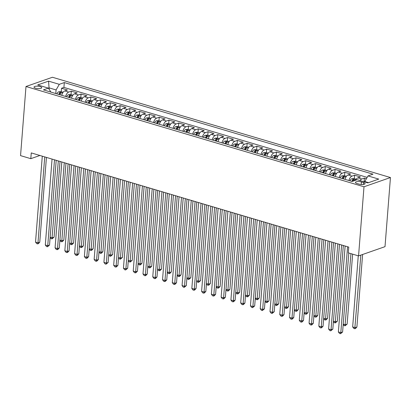<?xml version="1.0" encoding="UTF-8"?>
<svg xmlns="http://www.w3.org/2000/svg" width="411" height="411" viewBox="0 0 411 411"><rect width="100%" height="100%" fill="white"/><g stroke="black" fill="none" stroke-linecap="round" stroke-linejoin="round"><path stroke-width="0.62" d="M35.593 88.195A3.884 1.192 4.5 0 0 39.59 88.591A3.884 1.192 4.5 0 0 41.752 87.702A3.884 1.192 4.5 0 0 40.17 86.598A3.884 1.192 4.5 0 0 36.168 86.207A3.884 1.192 4.5 0 0 34.01 87.096A3.884 1.192 4.5 0 0 35.593 88.195M390.45 177.537L52.444 77.258L25.991 86.505L363.997 186.784L390.45 177.537L385.009 246.662L358.556 255.904L363.997 186.784M366.401 178.703L364.372 178.102L364.1 181.554M355.53 180.275A4.855 2.641 -73.5 0 1 357.853 177.855L360.462 176.941L354.601 175.204L354.328 178.657M345.05 179.36A4.855 2.641 106.5 0 1 348.086 174.958L350.696 174.043L344.834 172.301L344.562 175.759M335.278 176.463A4.855 2.641 106.5 0 1 338.315 172.055L340.925 171.146L335.063 169.404L334.79 172.861M325.512 173.565A4.855 2.641 106.5 0 1 328.548 169.157L331.158 168.248L325.296 166.506L325.024 169.964M315.74 170.663A4.855 2.641 106.5 0 1 318.777 166.26L321.387 165.35L315.525 163.609L315.252 167.066M305.974 167.765A4.855 2.641 106.5 0 1 309.01 163.362L311.62 162.448L305.758 160.711L305.486 164.169M296.203 164.868A4.855 2.641 106.5 0 1 299.239 160.465L301.849 159.55L295.987 157.814L295.715 161.266M286.436 161.97A4.855 2.641 106.5 0 1 289.472 157.567L292.082 156.653L286.22 154.916L285.948 158.369M276.665 159.072A4.855 2.641 106.5 0 1 279.701 154.67L282.311 153.755L276.449 152.019L276.177 155.471M266.898 156.175A4.855 2.641 106.5 0 1 269.935 151.767L272.544 150.858L266.682 149.116L266.41 152.573M257.127 153.277A4.855 2.641 106.5 0 1 260.163 148.869L262.773 147.96L256.911 146.218L256.639 149.676M247.36 150.375A4.855 2.641 106.5 0 1 250.397 145.972L253.006 145.062L247.145 143.321L246.872 146.778M237.589 147.477A4.855 2.641 106.5 0 1 240.625 143.074L243.235 142.165L237.373 140.423L237.101 143.881M227.822 144.58A4.855 2.641 106.5 0 1 230.859 140.177L233.469 139.262L227.607 137.526L227.334 140.978M218.051 141.682A4.855 2.641 106.5 0 1 221.087 137.279L223.697 136.365L217.835 134.628L217.563 138.081M208.285 138.784A4.855 2.641 106.5 0 1 211.321 134.382L213.931 133.467L208.069 131.731L207.796 135.183M198.513 135.887A4.855 2.641 106.5 0 1 201.549 131.484L204.159 130.57L198.297 128.833L198.025 132.285M188.747 132.989A4.855 2.641 106.5 0 1 191.783 128.581L194.393 127.672L188.531 125.93L188.259 129.388M178.975 130.092A4.855 2.641 106.5 0 1 182.011 125.684L184.621 124.774L178.759 123.033L178.487 126.49M169.209 127.189A4.855 2.641 106.5 0 1 172.245 122.786L174.855 121.877L168.993 120.135L168.721 123.593M159.437 124.292A4.855 2.641 106.5 0 1 162.473 119.889L165.083 118.974L159.221 117.238L158.949 120.695M149.671 121.394A4.855 2.641 106.5 0 1 152.707 116.991L155.317 116.077L149.455 114.34L149.183 117.793M139.899 118.496A4.855 2.641 106.5 0 1 142.936 114.094L145.545 113.179L139.683 111.443L139.411 114.895M130.133 115.599A4.855 2.641 106.5 0 1 133.169 111.196L135.779 110.282L129.917 108.545L129.645 111.998M120.361 112.701A4.855 2.641 106.5 0 1 123.398 108.293L126.007 107.384L120.146 105.642L119.873 109.1M110.595 109.804A4.855 2.641 106.5 0 1 113.631 105.396L116.241 104.486L110.379 102.745L110.107 106.202M100.823 106.906A4.855 2.641 106.5 0 1 103.86 102.498L106.47 101.589L100.608 99.847L100.335 103.305M91.057 104.004A4.855 2.641 106.5 0 1 94.093 99.601L96.703 98.691L90.841 96.95L90.569 100.407M81.286 101.106A4.855 2.641 106.5 0 1 84.322 96.703L86.932 95.789L81.07 94.052L80.797 97.51M71.519 98.208A4.855 2.641 106.5 0 1 74.555 93.806L77.165 92.891L71.303 91.155L71.031 94.607M358.556 255.904L348.302 252.863L348.754 247.103L31.262 152.913L30.81 158.672L39.929 155.481M363.55 182.582L361.397 181.945A3.766 1.151 4.5 0 0 357.524 181.564A3.766 1.151 4.5 0 0 355.433 182.427A3.766 1.151 4.5 0 0 356.964 183.496L359.116 184.133A3.766 1.151 4.5 0 0 362.99 184.513A3.766 1.151 4.5 0 0 365.081 183.655A3.766 1.151 4.5 0 0 363.55 182.582L363.401 184.472M50.907 92.095L48.436 88.129L43.432 89.875L352.129 181.462L357.138 179.71L367.881 182.9L378.752 179.098L368.004 175.913L373.008 174.161L64.306 82.58L59.302 84.327L56.081 89.937L49.243 87.908L48.472 88.18M48.436 88.129L37.689 84.938L48.56 81.142L59.302 84.327M359.964 180.552A4.855 2.641 -73.5 0 1 361.762 179.011L364.372 178.102M367.162 177.382L63.926 87.42L61.532 88.257L61.26 91.71M61.748 95.311A4.855 2.641 106.5 0 1 64.784 90.908L67.394 89.994L61.532 88.257M65.657 96.472A4.855 2.641 -73.5 0 1 68.694 92.064L71.303 91.155M75.424 99.37A4.855 2.641 -73.5 0 1 78.46 94.962L81.07 94.052M85.195 102.267A4.855 2.641 -73.5 0 1 88.231 97.864L90.841 96.95M94.962 105.165A4.855 2.641 -73.5 0 1 97.998 100.762L100.608 99.847M104.733 108.062A4.855 2.641 -73.5 0 1 107.769 103.659L110.379 102.745M114.499 110.96A4.855 2.641 -73.5 0 1 117.536 106.557L120.146 105.642M124.271 113.857A4.855 2.641 -73.5 0 1 127.307 109.454L129.917 108.545M134.037 116.76A4.855 2.641 -73.5 0 1 137.074 112.352L139.683 111.443M143.809 119.658A4.855 2.641 -73.5 0 1 146.845 115.25L149.455 114.34M153.575 122.555A4.855 2.641 -73.5 0 1 156.612 118.152L159.221 117.238M163.347 125.453A4.855 2.641 -73.5 0 1 166.383 121.05L168.993 120.135M173.113 128.35A4.855 2.641 -73.5 0 1 176.149 123.947L178.759 123.033M182.885 131.248A4.855 2.641 -73.5 0 1 185.921 126.845L188.531 125.93M192.651 134.145A4.855 2.641 -73.5 0 1 195.687 129.742L198.297 128.833M202.423 137.043A4.855 2.641 -73.5 0 1 205.459 132.64L208.069 131.731M212.189 139.946A4.855 2.641 -73.5 0 1 215.225 135.538L217.835 134.628M221.961 142.843A4.855 2.641 -73.5 0 1 224.997 138.435L227.607 137.526M231.727 145.741A4.855 2.641 -73.5 0 1 234.763 141.338L237.373 140.423M241.498 148.638A4.855 2.641 -73.5 0 1 244.535 144.235L247.145 143.321M251.265 151.536A4.855 2.641 -73.5 0 1 254.301 147.133L256.911 146.218M261.036 154.433A4.855 2.641 -73.5 0 1 264.073 150.03L266.682 149.116M270.803 157.331A4.855 2.641 -73.5 0 1 273.839 152.928L276.449 152.019M280.574 160.233A4.855 2.641 -73.5 0 1 283.611 155.826L286.22 154.916M290.341 163.131A4.855 2.641 -73.5 0 1 293.377 158.723L295.987 157.814M300.112 166.029A4.855 2.641 -73.5 0 1 303.148 161.626L305.758 160.711M309.879 168.926A4.855 2.641 -73.5 0 1 312.915 164.523L315.525 163.609M319.65 171.824A4.855 2.641 -73.5 0 1 322.686 167.421L325.296 166.506M329.417 174.721A4.855 2.641 -73.5 0 1 332.453 170.318L335.063 169.404M339.188 177.619A4.855 2.641 -73.5 0 1 342.224 173.216L344.834 172.301M348.954 180.516A4.855 2.641 -73.5 0 1 351.991 176.114L354.601 175.204M368.59 182.654L364.783 181.523L368.004 175.913M364.747 181.97L364.783 181.523M30.81 158.672L20.55 155.63L25.991 86.505M49.145 89.151L48.56 81.142M55.798 93.544L56.081 89.937M63.926 87.42L64.306 82.58M347.572 246.754L340.811 332.648L338.371 331.924L345.132 246.03M348.816 253.017L342.599 332.026L340.811 332.648L340.498 333.742L339.522 333.455L338.371 331.924M342.599 332.026L340.498 333.742M364.763 181.754L363.257 181.528M358.264 255.822L352.669 326.925L355.109 327.649L356.897 327.028L362.61 254.491M356.897 327.028L355.51 328.497L354.796 328.743L360.822 255.113M354.796 328.743L353.82 328.456L352.669 326.925M337.806 243.857L331.045 329.75L328.6 329.026L335.361 243.132M339.501 244.36L332.833 329.129L331.045 329.75L330.732 330.845L329.75 330.552L328.6 329.026M332.833 329.129L330.732 330.845M328.035 240.959L321.274 326.853L318.833 326.128L325.594 240.235M329.735 241.463L323.061 326.226L321.274 326.853L320.96 327.947L319.984 327.654L318.833 326.128M323.061 326.226L321.674 327.695L320.96 327.947M318.268 238.056L311.507 323.955L309.062 323.231L315.823 237.332M319.964 238.56L313.295 323.329L311.507 323.955L311.194 325.05L310.213 324.757L309.062 323.231M313.295 323.329L311.908 324.798L311.194 325.05M308.497 235.159L301.736 321.058L299.295 320.333L306.056 234.434M310.197 235.662L303.524 320.431L301.736 321.058L301.422 322.152L300.446 321.859L299.295 320.333M303.524 320.431L302.136 321.9L301.422 322.152M356.188 179.206L354.061 178.58L351.657 178.79A3.216 1.747 106.5 0 0 349.956 180.814M343.221 324.125L345.343 324.752L347.131 324.13L352.638 254.152M353.301 181.051A3.216 1.747 -73.5 0 1 354.138 180.018C354.313 179.52 353.922 179.401 352.967 179.669A3.216 1.747 106.5 0 0 351.811 181.364M347.131 324.13L345.029 325.846L350.937 253.649M345.029 325.846L344.053 325.558L343.2 324.423M346.416 176.309L344.295 175.682L341.885 175.893A3.216 1.747 106.5 0 0 340.185 177.917M333.455 321.227L335.571 321.854L337.359 321.232L343.324 245.49M343.216 178.816A3.216 1.747 -73.5 0 1 344.367 177.12C344.541 176.622 344.151 176.504 343.195 176.771A3.216 1.747 106.5 0 0 342.044 178.466M342.887 178.718A1.639 0.889 -73.5 0 1 343.067 178.431L343.195 176.771M337.359 321.232L335.258 322.948L341.623 244.987M335.258 322.948L334.282 322.656L333.429 321.525M336.65 173.411L334.523 172.784L332.119 172.99A3.216 1.747 106.5 0 0 330.418 175.019M323.683 318.33L325.805 318.957L327.593 318.33L333.552 242.593M333.444 175.918A3.216 1.747 -73.5 0 1 334.6 174.218C334.775 173.725 334.384 173.606 333.429 173.874A3.216 1.747 106.5 0 0 332.273 175.569M333.121 175.821A1.639 0.889 -73.5 0 1 333.295 175.528L333.429 173.874M327.593 318.33L326.206 319.799L325.491 320.051L331.852 242.089M325.491 320.051L324.515 319.758L323.663 318.628M326.879 170.514L324.757 169.882L322.347 170.092A3.216 1.747 106.5 0 0 320.647 172.122M313.917 315.427L316.033 316.059L317.821 315.432L323.786 239.695M323.678 173.021A3.216 1.747 -73.5 0 1 324.829 171.32C325.003 170.827 324.613 170.709 323.657 170.976A3.216 1.747 106.5 0 0 322.507 172.671M323.349 172.923A1.639 0.889 -73.5 0 1 323.529 172.63L323.657 170.976M317.821 315.432L316.434 316.902L315.72 317.153L322.085 239.192M315.72 317.153L314.744 316.86L313.891 315.73M298.73 232.261L291.969 318.16L289.524 317.436L296.285 231.537M300.426 232.765L293.757 317.533L291.969 318.16L291.656 319.249L290.675 318.962L289.524 317.436M293.757 317.533L292.37 319.003L291.656 319.249M317.112 167.616L314.985 166.984L312.581 167.195A3.216 1.747 106.5 0 0 310.88 169.224M304.145 312.53L306.267 313.161L308.055 312.535L314.014 236.798M313.906 170.118A3.216 1.747 -73.5 0 1 315.062 168.423C315.237 167.924 314.847 167.811 313.891 168.078A3.216 1.747 106.5 0 0 312.735 169.774M313.583 170.026A1.639 0.889 -73.5 0 1 313.757 169.733L313.891 168.078M308.055 312.535L306.668 314.004L305.954 314.251L312.314 236.294M305.954 314.251L304.977 313.963L304.125 312.833M288.959 229.364L282.198 315.263L279.757 314.533L286.518 228.639M290.659 229.867L283.986 314.636L282.198 315.263L281.884 316.352L280.908 316.064L279.757 314.533M283.986 314.636L282.598 316.105L281.884 316.352M307.341 164.719L305.219 164.087L302.809 164.297A3.216 1.747 106.5 0 0 301.109 166.321M294.379 309.632L296.495 310.264L298.283 309.637L304.248 233.9M304.14 167.22A3.216 1.747 -73.5 0 1 305.291 165.525C305.465 165.027 305.075 164.914 304.119 165.176A3.216 1.747 106.5 0 0 302.969 166.876M303.811 167.128A1.639 0.889 -73.5 0 1 303.991 166.835L304.119 165.176M298.283 309.637L296.896 311.106L296.182 311.353L302.547 233.397M296.182 311.353L295.206 311.065L294.353 309.935M279.192 226.466L272.431 312.36L269.986 311.636L276.747 225.742M280.888 226.97L274.219 311.738L272.431 312.36L272.118 313.454L271.137 313.167L269.986 311.636M274.219 311.738L272.118 313.454M297.574 161.821L295.447 161.189L293.043 161.4A3.216 1.747 106.5 0 0 291.342 163.424M284.607 306.734L286.729 307.366L288.517 306.74L294.476 231.003M294.368 164.323A3.216 1.747 -73.5 0 1 295.524 162.628C295.699 162.129 295.309 162.016 294.353 162.278A3.216 1.747 106.5 0 0 293.197 163.979M294.045 164.225A1.639 0.889 -73.5 0 1 294.219 163.938L294.353 162.278M288.517 306.74L287.13 308.209L286.416 308.456L292.776 230.499M286.416 308.456L285.44 308.168L284.587 307.032M269.421 223.569L262.66 309.462L260.22 308.738L266.98 222.844M271.121 224.072L264.448 308.841L262.66 309.462L262.346 310.557L261.37 310.269L260.22 308.738M264.448 308.841L262.346 310.557M287.803 158.918L285.681 158.292L283.271 158.502A3.216 1.747 106.5 0 0 281.571 160.526M274.841 303.837L276.957 304.464L278.745 303.842L284.71 228.105M284.602 161.425A3.216 1.747 -73.5 0 1 285.753 159.73C285.928 159.232 285.537 159.119 284.582 159.381A3.216 1.747 106.5 0 0 283.426 161.076M284.273 161.328A1.639 0.889 -73.5 0 1 284.453 161.04L284.582 159.381M278.745 303.842L276.644 305.558L283.009 227.596M276.644 305.558L275.668 305.27L274.815 304.135M259.654 220.671L252.893 306.565L250.448 305.841L257.209 219.947M261.35 221.175L254.681 305.943L252.893 306.565L252.58 307.659L251.599 307.366L250.448 305.841M254.681 305.943L252.58 307.659M278.036 156.021L275.909 155.394L273.505 155.605A3.216 1.747 106.5 0 0 271.805 157.629M265.069 300.939L267.191 301.566L268.979 300.944L274.938 225.202M274.831 158.528A3.216 1.747 -73.5 0 1 275.987 156.832C276.161 156.334 275.771 156.216 274.815 156.483A3.216 1.747 106.5 0 0 273.659 158.178M274.507 158.43A1.639 0.889 -73.5 0 1 274.682 158.143L274.815 156.483M268.979 300.944L266.878 302.66L273.238 224.699M266.878 302.66L265.902 302.373L265.049 301.237M249.883 217.768L243.122 303.667L240.682 302.943L247.443 217.044M251.583 218.277L244.91 303.041L243.122 303.667L242.809 304.762L241.832 304.469L240.682 302.943M244.91 303.041L243.523 304.51L242.809 304.762M268.265 153.123L266.143 152.496L263.734 152.707A3.216 1.747 106.5 0 0 262.033 154.731M255.303 298.042L257.42 298.669L259.207 298.042L265.172 222.305M265.064 155.63A3.216 1.747 -73.5 0 1 266.215 153.935C266.39 153.437 265.999 153.318 265.044 153.586A3.216 1.747 106.5 0 0 263.888 155.281M264.735 155.533A1.639 0.889 -73.5 0 1 264.915 155.245L265.044 153.586M259.207 298.042L257.82 299.511L257.106 299.763L263.472 221.801M257.106 299.763L256.13 299.47L255.277 298.34M240.116 214.871L233.356 300.77L230.91 300.045L237.671 214.146M241.812 215.374L235.143 300.143L233.356 300.77L233.037 301.864L232.061 301.571L230.91 300.045M235.143 300.143L233.756 301.612L233.037 301.864M258.498 150.226L256.372 149.594L253.967 149.804A3.216 1.747 106.5 0 0 252.267 151.834M245.531 295.144L247.653 295.771L249.441 295.144L255.401 219.407M255.293 152.733A3.216 1.747 -73.5 0 1 256.449 151.032C256.623 150.539 256.233 150.421 255.277 150.688A3.216 1.747 106.5 0 0 254.121 152.383M254.969 152.635A1.639 0.889 -73.5 0 1 255.144 152.342L255.277 150.688M249.441 295.144L248.054 296.614L247.34 296.865L253.7 218.904M247.34 296.865L246.364 296.572L245.511 295.442M230.345 211.973L223.584 297.872L221.144 297.148L227.905 211.249M232.045 212.477L225.372 297.245L223.584 297.872L223.271 298.961L222.294 298.674L221.144 297.148M225.372 297.245L223.985 298.715L223.271 298.961M248.727 147.328L246.605 146.696L244.196 146.907A3.216 1.747 106.5 0 0 242.495 148.936M235.765 292.242L237.882 292.873L239.67 292.247L245.634 216.51M245.526 149.835A3.216 1.747 -73.5 0 1 246.677 148.135C246.852 147.641 246.461 147.523 245.506 147.79A3.216 1.747 106.5 0 0 244.35 149.486M245.197 149.738A1.639 0.889 -73.5 0 1 245.377 149.445L245.506 147.79M239.67 292.247L238.282 293.716L237.568 293.968L243.934 216.006M237.568 293.968L236.592 293.675L235.739 292.545M220.579 209.076L213.818 294.975L211.372 294.25L218.133 208.351M222.274 209.579L215.605 294.348L213.818 294.975L213.499 296.064L212.523 295.776L211.372 294.25M215.605 294.348L214.218 295.817L213.499 296.064M238.961 144.431L236.834 143.799L234.429 144.009A3.216 1.747 106.5 0 0 232.729 146.039M225.993 289.344L228.115 289.976L229.903 289.349L235.863 213.612M235.755 146.933A3.216 1.747 -73.5 0 1 236.911 145.237C237.085 144.739 236.695 144.626 235.739 144.888A3.216 1.747 106.5 0 0 234.583 146.588M235.431 146.84A1.639 0.889 -73.5 0 1 235.606 146.547L235.739 144.888M229.903 289.349L228.516 290.818L227.802 291.065L234.162 213.109M227.802 291.065L226.826 290.777L225.973 289.647M210.807 206.178L204.046 292.072L201.606 291.348L208.367 205.454M212.508 206.682L205.834 291.45L204.046 292.072L203.733 293.166L202.757 292.879L201.606 291.348M205.834 291.45L204.447 292.92L203.733 293.166M229.189 141.533L227.067 140.901L224.658 141.112A3.216 1.747 106.5 0 0 222.957 143.136M216.227 286.446L218.344 287.078L220.132 286.452L226.096 210.715M225.988 144.035A3.216 1.747 -73.5 0 1 227.139 142.34C227.314 141.841 226.923 141.728 225.968 141.99A3.216 1.747 106.5 0 0 224.812 143.691M225.66 143.942A1.639 0.889 -73.5 0 1 225.839 143.65L225.968 141.99M220.132 286.452L218.744 287.921L218.03 288.168L224.396 210.211M218.03 288.168L217.054 287.88L216.201 286.744M201.041 203.281L194.28 289.174L191.834 288.45L198.595 202.556M202.736 203.784L196.068 288.553L194.28 289.174L193.961 290.269L192.985 289.981L191.834 288.45M196.068 288.553L194.68 290.017L193.961 290.269M219.423 138.635L217.296 138.004L214.891 138.214A3.216 1.747 106.5 0 0 213.191 140.238M206.456 283.549L208.577 284.176L210.365 283.554L216.325 207.817M216.217 141.137A3.216 1.747 -73.5 0 1 217.373 139.442C217.547 138.944 217.157 138.831 216.201 139.093A3.216 1.747 106.5 0 0 215.045 140.788M215.893 141.04A1.639 0.889 -73.5 0 1 216.068 140.752L216.201 139.093M210.365 283.554L208.978 285.023L208.264 285.27L214.624 207.314M208.264 285.27L207.288 284.982L206.435 283.847M191.269 200.383L184.508 286.277L182.068 285.553L188.829 199.659M192.97 200.887L186.296 285.655L184.508 286.277L184.195 287.371L183.219 287.084L182.068 285.553M186.296 285.655L184.195 287.371M209.651 135.733L207.529 135.106L205.12 135.317A3.216 1.747 106.5 0 0 203.419 137.341M196.689 280.651L198.806 281.278L200.594 280.656L206.558 204.914M206.45 138.24A3.216 1.747 -73.5 0 1 207.601 136.544C207.776 136.046 207.385 135.928 206.43 136.195A3.216 1.747 106.5 0 0 205.274 137.891M206.122 138.142A1.639 0.889 -73.5 0 1 206.301 137.855L206.43 136.195M200.594 280.656L198.492 282.372L204.858 204.411M198.492 282.372L197.516 282.085L196.664 280.949M181.498 197.486L174.742 283.379L172.296 282.655L179.057 196.761M183.198 197.989L176.53 282.753L174.742 283.379L174.423 284.474L173.447 284.181L172.296 282.655M176.53 282.753L175.143 284.222L174.423 284.474M199.885 132.835L197.758 132.208L195.353 132.419A3.216 1.747 106.5 0 0 193.653 134.443M186.918 277.754L189.039 278.381L190.827 277.759L196.787 202.017M196.679 135.342A3.216 1.747 -73.5 0 1 197.835 133.647C198.01 133.149 197.619 133.03 196.664 133.298A3.216 1.747 106.5 0 0 195.508 134.993M196.355 135.245A1.639 0.889 -73.5 0 1 196.53 134.957L196.664 133.298M190.827 277.759L188.726 279.475L195.086 201.513M188.726 279.475L187.75 279.182L186.892 278.052M171.731 194.583L164.97 280.482L162.53 279.757L169.291 193.858M173.432 195.091L166.758 279.855L164.97 280.482L164.657 281.576L163.681 281.283L162.53 279.757M166.758 279.855L165.371 281.324L164.657 281.576M190.113 129.938L187.991 129.311L185.582 129.522A3.216 1.747 106.5 0 0 183.881 131.546M177.151 274.856L179.268 275.483L181.056 274.856L187.02 199.119M186.913 132.445A3.216 1.747 -73.5 0 1 188.063 130.749C188.238 130.251 187.848 130.133 186.892 130.4A3.216 1.747 106.5 0 0 185.736 132.095M186.584 132.347A1.639 0.889 -73.5 0 1 186.764 132.054L186.892 130.4M181.056 274.856L179.669 276.326L178.955 276.577L185.32 198.616M178.955 276.577L177.978 276.284L177.126 275.154M161.96 191.685L155.204 277.584L152.758 276.86L159.519 190.961M163.66 192.189L156.992 276.957L155.204 277.584L154.885 278.679L153.909 278.386L152.758 276.86M156.992 276.957L155.605 278.427L154.885 278.679M180.347 127.04L178.22 126.408L175.816 126.619A3.216 1.747 106.5 0 0 174.115 128.648M167.38 271.954L169.502 272.585L171.289 271.959L177.249 196.222M177.141 129.547A3.216 1.747 -73.5 0 1 178.297 127.847C178.472 127.353 178.081 127.235 177.126 127.502A3.216 1.747 106.5 0 0 175.97 129.198M176.817 129.45A1.639 0.889 -73.5 0 1 176.992 129.157L177.126 127.502M171.289 271.959L169.902 273.428L169.188 273.68L175.548 195.718M169.188 273.68L168.212 273.387L167.354 272.257M152.193 188.788L145.432 274.687L142.992 273.962L149.753 188.063M153.894 189.291L147.22 274.06L145.432 274.687L145.119 275.776L144.143 275.488L142.992 273.962M147.22 274.06L145.833 275.529L145.119 275.776M170.575 124.143L168.453 123.511L166.044 123.721A3.216 1.747 106.5 0 0 164.343 125.751M157.613 269.056L159.73 269.688L161.518 269.061L167.483 193.324M167.375 126.65A3.216 1.747 -73.5 0 1 168.525 124.949C168.7 124.456 168.31 124.338 167.354 124.605A3.216 1.747 106.5 0 0 166.198 126.3M167.046 126.552A1.639 0.889 -73.5 0 1 167.226 126.259L167.354 124.605M161.518 269.061L160.131 270.53L159.417 270.782L165.782 192.821M159.417 270.782L158.441 270.489L157.588 269.359M142.422 185.89L135.666 271.789L133.221 271.065L139.981 185.166M144.122 186.394L137.454 271.162L135.666 271.789L135.347 272.878L134.371 272.591L133.221 271.065M137.454 271.162L136.067 272.632L135.347 272.878M160.809 121.245L158.682 120.613L156.278 120.824A3.216 1.747 106.5 0 0 154.577 122.853M147.842 266.158L149.964 266.79L151.751 266.164L157.711 190.427M157.603 123.747A3.216 1.747 -73.5 0 1 158.759 122.052C158.934 121.553 158.543 121.44 157.583 121.702A3.216 1.747 106.5 0 0 156.432 123.403M157.279 123.654A1.639 0.889 -73.5 0 1 157.454 123.362L157.583 121.702M151.751 266.164L150.364 267.633L149.65 267.88L156.01 189.923M149.65 267.88L148.674 267.592L147.816 266.462M132.655 182.993L125.894 268.886L123.454 268.162L130.215 182.268M134.356 183.496L127.682 268.265L125.894 268.886L125.581 269.981L124.605 269.693L123.454 268.162M127.682 268.265L125.581 269.981M151.037 118.347L148.916 117.716L146.506 117.926A3.216 1.747 106.5 0 0 144.806 119.95M138.075 263.261L140.192 263.893L141.98 263.266L147.945 187.529M147.837 120.849A3.216 1.747 -73.5 0 1 148.988 119.154C149.162 118.656 148.772 118.543 147.816 118.805A3.216 1.747 106.5 0 0 146.66 120.505M147.508 120.752A1.639 0.889 -73.5 0 1 147.688 120.464L147.816 118.805M141.98 263.266L140.593 264.735L139.879 264.982L146.244 187.026M139.879 264.982L138.903 264.694L138.05 263.559M122.884 180.095L116.128 265.989L113.683 265.265L120.444 179.371M124.584 180.599L117.916 265.367L116.128 265.989L115.81 267.083L114.833 266.796L113.683 265.265M117.916 265.367L116.529 266.831L115.81 267.083M141.271 115.45L139.144 114.818L136.74 115.029A3.216 1.747 106.5 0 0 135.039 117.053M128.304 260.363L130.426 260.99L132.214 260.369L138.173 184.631M138.065 117.952A3.216 1.747 -73.5 0 1 139.221 116.256C139.396 115.758 139.005 115.645 138.045 115.907A3.216 1.747 106.5 0 0 136.894 117.603M137.742 117.854A1.639 0.889 -73.5 0 1 137.916 117.567L138.045 115.907M132.214 260.369L130.112 262.084L136.473 184.123M130.112 262.084L129.136 261.797L128.278 260.661M113.117 177.198L106.357 263.091L103.916 262.367L110.677 176.473M114.818 177.701L108.144 262.47L106.357 263.091L106.043 264.186L105.067 263.893L103.916 262.367M108.144 262.47L106.043 264.186M131.499 112.547L129.378 111.92L126.968 112.131A3.216 1.747 106.5 0 0 125.268 114.155M118.538 257.466L120.654 258.093L122.442 257.471L128.402 181.729M128.299 115.054A3.216 1.747 -73.5 0 1 129.45 113.359C129.624 112.861 129.234 112.742 128.278 113.01A3.216 1.747 106.5 0 0 127.122 114.705M127.97 114.957A1.639 0.889 -73.5 0 1 128.15 114.669L128.278 113.01M122.442 257.471L120.341 259.187L126.706 181.225M120.341 259.187L119.365 258.899L118.512 257.764M103.346 174.3L96.59 260.194L94.145 259.469L100.906 173.57M105.046 174.803L98.378 259.567L96.59 260.194L96.272 261.288L95.295 260.995L94.145 259.469M98.378 259.567L96.991 261.036L96.272 261.288M121.733 109.65L119.606 109.023L117.202 109.234A3.216 1.747 106.5 0 0 115.501 111.258M108.766 254.568L110.888 255.195L112.676 254.573L118.635 178.831M118.527 112.157A3.216 1.747 -73.5 0 1 119.683 110.461C119.858 109.963 119.467 109.845 118.507 110.112A3.216 1.747 106.5 0 0 117.356 111.807M118.204 112.059A1.639 0.889 -73.5 0 1 118.378 111.771L118.507 110.112M112.676 254.573L110.574 256.289L116.935 178.328M110.574 256.289L109.598 255.996L108.74 254.866M93.58 171.397L86.819 257.296L84.378 256.572L91.139 170.673M95.28 171.901L88.606 256.67L86.819 257.296L86.505 258.391L85.529 258.098L84.378 256.572M88.606 256.67L87.219 258.139L86.505 258.391M111.962 106.752L109.84 106.12L107.43 106.331A3.216 1.747 106.5 0 0 105.73 108.36M99 251.671L101.116 252.297L102.904 251.671L108.864 175.934M108.761 109.259A3.216 1.747 -73.5 0 1 109.912 107.559C110.086 107.066 109.696 106.947 108.74 107.214A3.216 1.747 106.5 0 0 107.584 108.91M108.432 109.162A1.639 0.889 -73.5 0 1 108.612 108.869L108.74 107.214M102.904 251.671L101.517 253.14L100.803 253.392L107.168 175.43M100.803 253.392L99.827 253.099L98.974 251.969M83.808 168.5L77.052 254.399L74.607 253.674L81.368 167.775M85.509 169.003L78.835 253.772L77.052 254.399L76.734 255.488L75.758 255.2L74.607 253.674M78.835 253.772L77.453 255.241L76.734 255.488M102.195 103.855L100.068 103.223L97.664 103.433A3.216 1.747 106.5 0 0 95.963 105.463M89.228 248.768L91.35 249.4L93.138 248.773L99.097 173.036M98.989 106.362A3.216 1.747 -73.5 0 1 100.145 104.661C100.32 104.168 99.93 104.05 98.969 104.317A3.216 1.747 106.5 0 0 97.818 106.012M98.666 106.264A1.639 0.889 -73.5 0 1 98.84 105.971L98.969 104.317M93.138 248.773L91.751 250.242L91.037 250.494L97.397 172.533M91.037 250.494L90.06 250.201L89.202 249.071M74.042 165.602L67.281 251.501L64.84 250.777L71.601 164.878M75.742 166.106L69.069 250.874L67.281 251.501L66.967 252.59L65.991 252.303L64.84 250.777M69.069 250.874L67.681 252.344L66.967 252.59M92.424 100.957L90.302 100.325L87.892 100.536A3.216 1.747 106.5 0 0 86.192 102.565M79.462 245.87L81.578 246.502L83.366 245.876L89.326 170.139M89.223 103.459A3.216 1.747 -73.5 0 1 90.374 101.764C90.548 101.265 90.158 101.152 89.202 101.414A3.216 1.747 106.5 0 0 88.046 103.115M88.894 103.367A1.639 0.889 -73.5 0 1 89.074 103.074L89.202 101.414M83.366 245.876L81.979 247.345L81.265 247.592L87.63 169.635M81.265 247.592L80.289 247.304L79.436 246.174M64.27 162.705L57.514 248.598L55.069 247.874L61.83 161.98M65.971 163.208L59.297 247.977L57.514 248.598L57.196 249.693L56.22 249.405L55.069 247.874M59.297 247.977L57.915 249.446L57.196 249.693M82.657 98.059L80.53 97.428L78.126 97.638A3.216 1.747 106.5 0 0 76.425 99.662M69.69 242.973L71.812 243.605L73.6 242.978L79.559 167.241M79.451 100.561A3.216 1.747 -73.5 0 1 80.607 98.866C80.782 98.368 80.392 98.255 79.431 98.517A3.216 1.747 106.5 0 0 78.28 100.217M79.128 100.469A1.639 0.889 -73.5 0 1 79.302 100.176L79.431 98.517M73.6 242.978L72.213 244.447L71.499 244.694L77.859 166.738M71.499 244.694L70.517 244.406L69.665 243.276M54.504 159.807L47.743 245.701L45.302 244.977L52.063 159.083M56.204 160.311L49.531 245.079L47.743 245.701L47.429 246.795L46.453 246.508L45.302 244.977M49.531 245.079L47.429 246.795M72.886 95.162L70.764 94.53L68.354 94.741A3.216 1.747 106.5 0 0 66.654 96.765M59.924 240.075L62.04 240.702L63.828 240.081L69.788 164.343M69.685 97.664A3.216 1.747 -73.5 0 1 70.836 95.969C71.011 95.47 70.62 95.357 69.665 95.619A3.216 1.747 106.5 0 0 68.509 97.32M69.356 97.566A1.639 0.889 -73.5 0 1 69.536 97.279L69.665 95.619M63.828 240.081L62.441 241.55L61.727 241.796L68.092 163.84M61.727 241.796L60.751 241.509L59.898 240.373M44.732 156.91L37.976 242.803L35.531 242.079L42.292 156.185M46.433 157.413L39.759 242.182L37.976 242.803L37.658 243.898L36.682 243.61L35.531 242.079M39.759 242.182L38.377 243.646L37.658 243.898M63.119 92.259L60.992 91.632L58.588 91.843A3.216 1.747 106.5 0 0 56.888 93.867M50.152 237.178L52.274 237.805L54.062 237.183L60.021 161.441M59.914 94.766A3.216 1.747 -73.5 0 1 61.069 93.071C61.244 92.573 60.854 92.454 59.893 92.722A3.216 1.747 106.5 0 0 58.742 94.417M59.59 94.669A1.639 0.889 -73.5 0 1 59.765 94.381L59.893 92.722M54.062 237.183L51.961 238.899L58.321 160.937M51.961 238.899L50.979 238.611L50.127 237.476M357.853 177.855L361.762 179.011M64.784 90.908L68.694 92.064M74.555 93.806L78.46 94.962M84.322 96.703L88.231 97.864M94.093 99.601L97.998 100.762M103.86 102.498L107.769 103.659M113.631 105.396L117.536 106.557M123.398 108.293L127.307 109.454M133.169 111.196L137.074 112.352M142.936 114.094L146.845 115.25M152.707 116.991L156.612 118.152M162.473 119.889L166.383 121.05M172.245 122.786L176.149 123.947M182.011 125.684L185.921 126.845M191.783 128.581L195.687 129.742M201.549 131.484L205.459 132.64M211.321 134.382L215.225 135.538M221.087 137.279L224.997 138.435M230.859 140.177L234.763 141.338M240.625 143.074L244.535 144.235M250.397 145.972L254.301 147.133M260.163 148.869L264.073 150.03M269.935 151.767L273.839 152.928M279.701 154.67L283.611 155.826M289.472 157.567L293.377 158.723M299.239 160.465L303.148 161.626M309.01 163.362L312.915 164.523M318.777 166.26L322.686 167.421M328.548 169.157L332.453 170.318M338.315 172.055L342.224 173.216M348.086 174.958L351.991 176.114M361.197 184.503L361.397 181.945M355.695 179.961L351.718 178.785M352.844 181.21L352.967 179.669M345.928 177.064L341.947 175.882M336.157 174.166L332.18 172.985M326.391 171.269L322.409 170.087M316.619 168.371L312.643 167.19M306.847 165.474L302.871 164.292M297.081 162.576L293.105 161.395M287.31 159.674L283.333 158.497M277.543 156.776L273.567 155.599M267.772 153.878L263.795 152.697M258.005 150.981L254.029 149.799M248.234 148.083L244.257 146.902M238.467 145.186L234.491 144.004M228.696 142.288L224.719 141.107M218.929 139.391L214.953 138.209M209.158 136.488L205.181 135.311M199.392 133.59L195.41 132.414M189.62 130.693L185.644 129.511M179.854 127.795L175.872 126.614M170.082 124.898L166.106 123.716M160.316 122L156.334 120.819M150.544 119.103L146.568 117.921M140.778 116.2L136.796 115.023M131.006 113.302L127.03 112.126M121.24 110.405L117.258 109.223M111.468 107.507L107.492 106.326M101.702 104.61L97.72 103.428M91.93 101.712L87.954 100.531M82.164 98.815L78.182 97.633M72.393 95.917L68.416 94.736M62.626 93.014L58.645 91.838"/></g></svg>
